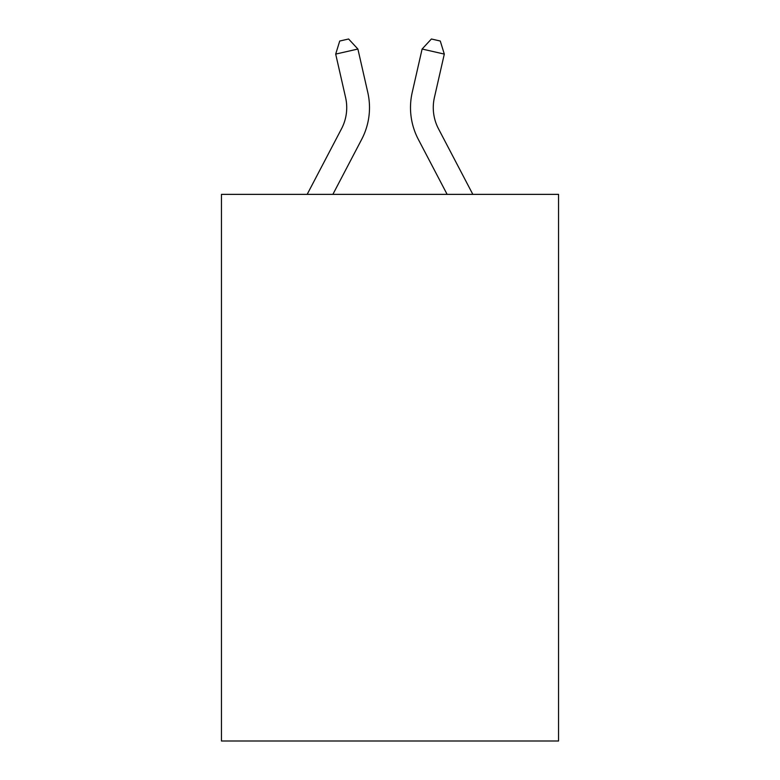 <?xml version="1.0" encoding="UTF-8"?>
<svg xmlns="http://www.w3.org/2000/svg" width="780" height="780" viewBox="0 0 780 780"><rect width="100%" height="100%" fill="white"/><g stroke="black" fill="none" stroke-linecap="round" stroke-linejoin="round"><path stroke-width="1.17" d="M558.548 194.366L558.548 741L221.452 741L221.452 194.366L558.548 194.366M367.79 92.449L357.893 49.033L367.79 92.449A68.328 68.328 0 0 1 361.696 139.337L332.875 194.366M472.836 194.366L438.477 128.768A45.552 45.552 0 0 1 434.411 97.51L444.308 54.093L422.107 49.033L412.21 92.449A68.328 68.328 0 0 0 418.304 139.337L447.125 194.366M444.308 54.093L440.281 41.028L431.398 39L422.107 49.033L412.21 92.449M307.164 194.366L341.523 128.768A45.552 45.552 0 0 0 345.589 97.51L335.692 54.093L339.719 41.028L348.601 39L357.893 49.033L335.692 54.093M341.523 128.768A45.552 45.552 0 0 0 345.589 97.51A45.552 45.552 0 0 1 341.523 128.768A45.552 45.552 0 0 0 345.589 97.51A45.552 45.552 0 0 1 341.523 128.768A45.552 45.552 0 0 0 345.589 97.51A45.552 45.552 0 0 1 341.523 128.768A45.552 45.552 0 0 0 345.589 97.51A45.552 45.552 0 0 1 341.523 128.768A45.552 45.552 0 0 0 345.589 97.51A45.552 45.552 0 0 1 341.523 128.768A45.552 45.552 0 0 0 345.589 97.51A45.552 45.552 0 0 1 341.523 128.768A45.552 45.552 0 0 0 345.589 97.51M438.477 128.768A45.552 45.552 0 0 1 434.411 97.51A45.552 45.552 0 0 0 438.477 128.768A45.552 45.552 0 0 1 434.411 97.51A45.552 45.552 0 0 0 438.477 128.768A45.552 45.552 0 0 1 434.411 97.51A45.552 45.552 0 0 0 438.477 128.768A45.552 45.552 0 0 1 434.411 97.51A45.552 45.552 0 0 0 438.477 128.768A45.552 45.552 0 0 1 434.411 97.51A45.552 45.552 0 0 0 438.477 128.768A45.552 45.552 0 0 1 434.411 97.51A45.552 45.552 0 0 0 438.477 128.768"/></g></svg>
